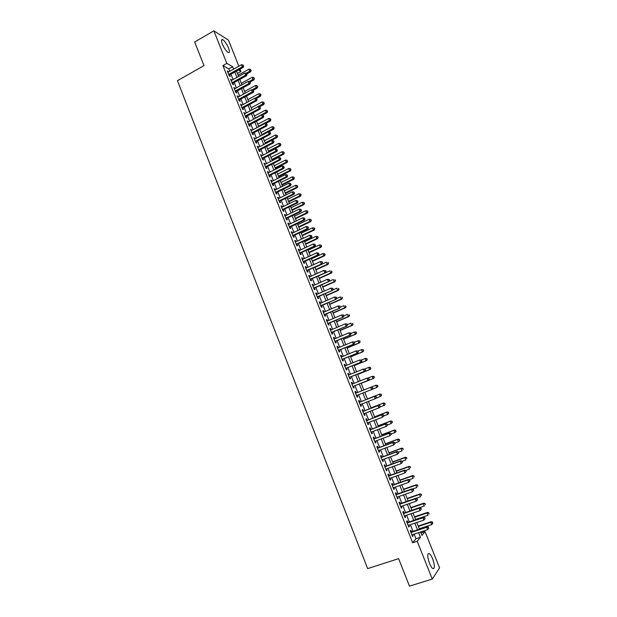 <?xml version="1.0" encoding="UTF-8"?>
<svg xmlns="http://www.w3.org/2000/svg" width="617" height="617" viewBox="0 0 617 617"><rect width="100%" height="100%" fill="white"/><g stroke="black" fill="none" stroke-linecap="round" stroke-linejoin="round"><path stroke-width="0.93" d="M429.486 563.336C427.242 556.634 427.18 553.38 429.293 553.58C430.388 554.328 431.507 556.087 432.64 558.84C434.885 565.511 434.954 568.774 432.833 568.612C431.738 567.864 430.62 566.105 429.486 563.336M222.421 44.216C221.164 40.784 221.225 39.241 222.606 39.573C224.634 40.845 226.601 43.63 228.498 47.949C229.771 51.381 229.709 52.923 228.321 52.592C226.3 51.342 224.333 48.55 222.421 44.216M420.956 532.957L425.044 531.607L439.574 567.91L432.27 579.078L409.472 586.15L398.613 558.64L367.647 568.627L177.426 80.68L203.988 65.618L194.656 41.987L213.868 30.85L228.421 40.074L238.864 66.196M240.052 69.158L240.977 71.479L238.47 70.037M237.437 73.446L240.977 71.479M411.539 531.846L410.883 530.196L410.32 530.836L412.58 536.52L413.135 535.864L412.642 534.623M407.783 522.422L407.127 520.771L406.557 521.388L408.816 527.057L409.379 526.424L408.878 525.16M404.042 513.012L403.387 511.37L402.808 511.963L405.061 517.617L405.631 517.007L405.122 515.719M400.31 503.634L399.654 501.999L399.068 502.562L401.312 508.2L401.898 507.621L401.374 506.31M396.584 494.279L395.937 492.644L395.335 493.184L397.572 498.806L398.166 498.251L397.633 496.916M392.875 484.954L392.219 483.319L391.618 483.836L393.847 489.443L394.448 488.911L393.908 487.553M389.165 475.645L388.517 474.026L387.9 474.512L390.129 480.103L390.738 479.602L390.191 478.221M385.471 466.367L384.831 464.748L384.198 465.21L386.419 470.786L387.044 470.308L386.481 468.905M381.792 457.112L381.144 455.5L380.512 455.932L382.725 461.501L383.35 461.046L382.787 459.619M378.113 447.88L377.473 446.268L376.825 446.685L379.039 452.23L379.671 451.806L379.093 450.348M374.45 438.679L373.809 437.067L373.154 437.461L375.36 442.991L376.008 442.59L375.421 441.116M370.794 429.494L370.154 427.889L369.49 428.252L371.689 433.774L372.344 433.396L371.75 431.9M367.146 420.339L366.513 418.735L365.842 419.074L368.033 424.581L368.696 424.226L368.094 422.707M363.513 411.207L362.873 409.611L362.202 409.927L364.385 415.411L365.056 415.087L364.439 413.544M359.888 402.099L359.248 400.502L358.562 400.795L360.744 406.271L361.423 405.963L360.806 404.397M356.264 393.006L355.639 391.425L354.945 391.687L357.112 397.147L357.806 396.87L357.174 395.281M352.646 383.921L352.029 382.363L351.328 382.609L353.495 388.054L354.197 387.8L353.564 386.211M349.045 374.858L348.435 373.331L347.726 373.555L349.885 378.985L350.595 378.753L349.962 377.172M345.443 365.819L344.849 364.323L344.124 364.516L346.284 369.938L347.001 369.73L346.368 368.148M341.857 356.803L341.27 355.338L340.545 355.508L342.69 360.914L343.414 360.729L342.79 359.156M338.27 347.811L337.7 346.376L336.967 346.523L339.111 351.914L339.844 351.752L339.219 350.178M334.699 338.841L334.144 337.437L333.396 337.561L335.54 342.936L336.28 342.797L335.656 341.232M331.144 329.894L330.596 328.522L329.84 328.622L331.977 333.982L332.725 333.866L332.1 332.308M327.588 320.971L327.056 319.629L326.293 319.706L328.421 325.051L329.177 324.958L328.56 323.401M324.048 312.071L323.524 310.76L322.753 310.814L324.874 316.143L325.637 316.074L325.02 314.523M320.516 303.194L319.999 301.914L319.22 301.944L321.341 307.258L322.113 307.22L321.496 305.67M316.991 294.348L316.49 293.09L315.703 293.098L317.817 298.404L318.596 298.381L317.979 296.831M313.475 285.517L312.989 284.29L312.194 284.275L314.3 289.566L315.086 289.566L314.469 288.023M309.965 276.709L309.487 275.506L308.685 275.475L310.791 280.75L311.585 280.774L310.976 279.239M306.472 267.925L306.009 266.752L305.199 266.698L307.289 271.958L308.099 272.004L307.482 270.47M302.986 259.163L302.531 258.022L301.713 257.937L303.803 263.189L304.613 263.258L304.004 261.731M299.507 250.425L299.06 249.314L298.235 249.206L300.317 254.443L301.142 254.536L300.533 253.009M296.037 241.71L295.605 240.622L294.772 240.499L296.846 245.72L297.679 245.836L297.07 244.309M292.574 233.018L292.149 231.961L291.309 231.815L293.383 237.021L294.224 237.152L293.615 235.64M289.126 224.349L288.71 223.315L287.861 223.146L289.928 228.344L290.777 228.498L290.175 226.987M285.679 215.695L285.278 214.693L284.422 214.5L286.489 219.683L287.337 219.86L286.735 218.356M282.247 207.073L281.853 206.093L280.99 205.885L283.049 211.053L283.913 211.253L283.311 209.749M278.822 198.466L278.444 197.517L277.573 197.286L279.624 202.438L280.488 202.661L279.894 201.157M275.406 189.882L275.035 188.964L274.156 188.709L276.208 193.854L277.079 194.093L276.485 192.597M271.997 181.321L271.642 180.426L270.755 180.156L272.791 185.285L273.678 185.547L273.084 184.051M268.596 172.783L268.248 171.919L267.354 171.619L269.39 176.74L270.285 177.025L269.691 175.529M265.202 164.269L264.87 163.428L263.968 163.112L266.004 168.217L266.899 168.518L266.305 167.037M261.824 155.777L260.59 154.62L262.618 159.71L263.521 160.034L262.935 158.554M258.454 147.301L257.22 146.152L259.24 151.234L260.15 151.581L259.564 150.101M255.083 138.848L253.857 137.707L255.878 142.774L256.795 143.144L256.209 141.663M251.728 130.418L250.51 129.285L252.515 134.336L253.44 134.722L252.862 133.257M248.381 122.012L247.162 120.878L249.168 125.922L250.101 126.331L249.515 124.858M245.042 113.621L243.823 112.495L245.828 117.523L246.769 117.955L246.183 116.49M241.71 105.252L240.499 104.134L242.496 109.147L243.445 109.602L242.859 108.145M238.393 96.908L237.183 95.797L239.172 100.795L240.129 101.265L239.543 99.815M235.077 88.586L233.866 87.475L235.856 92.465L236.82 92.959L236.242 91.509M231.768 80.279L230.565 79.177L232.547 84.159L233.519 84.668L232.941 83.218M229.779 71.271L228.822 68.888L222.914 65.572L412.665 542.752L415.981 538.726L414.154 534.129M413.043 531.353L410.382 524.658M409.287 521.913L406.618 515.21M405.539 512.503L402.862 505.793M401.798 503.125L399.122 496.4M398.073 493.762L395.389 487.037M394.356 484.43L391.672 477.689M390.646 475.121L387.962 468.372M386.944 465.835L384.26 459.079M383.257 456.572L380.566 449.808M379.578 447.34L376.879 440.569M375.907 438.132L373.208 431.345M372.252 428.946L369.544 422.151M368.604 419.784L365.896 412.981M364.963 410.644L362.248 403.834M361.331 401.528L358.616 394.71M357.706 392.435L354.999 385.64M354.089 383.342L351.397 376.586M350.471 374.272L347.803 367.562M346.87 365.233L344.217 358.562M343.276 356.21L340.638 349.584M339.697 347.217L337.075 340.63M336.118 338.239L333.519 331.707M332.555 329.293L329.972 322.799M329 320.362L326.432 313.914M325.452 311.462L322.899 305.053M321.912 302.577L319.382 296.214M318.387 293.723L315.865 287.399M314.871 284.892L312.364 278.606M311.361 276.077L308.87 269.837M307.86 267.292L305.392 261.091M304.366 258.523L301.914 252.368M300.888 249.785L298.451 243.669M297.409 241.062L294.988 234.984M293.947 232.362L291.54 226.331M290.491 223.693L288.1 217.693M287.044 215.04L284.668 209.086M283.604 206.41L281.252 200.494M280.18 197.795L277.835 191.926M276.755 189.211L274.434 183.38M273.346 180.65L271.033 174.85M269.945 172.104L267.647 166.351M266.544 163.582L264.269 157.867M263.166 155.083L260.898 149.407M259.788 146.607L257.536 140.969M256.417 138.154L254.189 132.555M253.055 129.717L250.841 124.156M249.708 121.302L247.51 115.78M246.36 112.911L244.178 107.427M243.029 104.543L240.861 99.098M239.704 96.198L237.553 90.784M236.388 87.869L234.244 82.493M233.079 79.562L230.951 74.225M228.475 72.004L227.272 70.901L229.246 75.868L230.226 76.4L229.647 74.95M432.27 579.078L417.208 541.263L420.455 537.26L418.619 532.648M412.665 542.752L417.208 541.263M222.914 65.572L226.825 63.366L213.868 30.85M233.642 69.119L232.686 66.729L226.825 63.366M417.508 529.872L414.832 523.17M413.737 520.416L411.061 513.706M409.981 510.992L407.297 504.274M406.225 501.598L403.541 494.865M402.485 492.219L399.793 485.479M398.752 482.872L396.06 476.123M395.034 473.548L392.335 466.791M391.325 464.254L388.625 457.482M387.623 454.976L384.915 448.204M383.928 445.729L381.221 438.942M380.249 436.504L377.542 429.71M376.578 427.303L373.863 420.501M372.915 418.125L370.2 411.315M369.267 408.971L366.544 402.153M365.619 399.847L362.896 393.021M361.986 390.738L359.271 383.928M358.354 381.63L355.654 374.866M354.729 372.552L352.045 365.835M351.112 363.49L348.451 356.819M347.51 354.459L344.864 347.826M343.916 345.451L341.286 338.856M340.329 336.466L337.715 329.918M336.751 327.496L334.152 320.994M333.18 318.557L330.604 312.102M329.625 309.641L327.064 303.225M326.077 300.749L323.532 294.371M322.537 291.88L320.007 285.548M319.004 283.033L316.498 276.74M315.488 274.21L312.989 267.963M311.971 265.41L309.495 259.202M308.469 256.633L306.009 250.463M304.975 247.872L302.531 241.748M301.489 239.141L299.06 233.056M298.019 230.434L295.605 224.387M294.548 221.742L292.149 215.742M291.093 213.081L288.71 207.119M287.638 204.435L285.278 198.512M284.198 195.82L281.853 189.936M280.774 187.221L278.437 181.375M277.349 178.645L275.035 172.837M273.933 170.084L271.634 164.323M270.531 161.554L268.241 155.831M267.13 153.047L264.863 147.363M263.744 144.555L261.492 138.91M260.366 136.087L258.13 130.48M256.996 127.642L254.775 122.073M253.633 119.22L251.428 113.69M250.278 110.813L248.088 105.322M246.931 102.43L244.756 96.977M243.599 94.069L241.44 88.655M240.268 85.732L238.123 80.357M236.951 77.41L234.822 72.073M420.57 532.008L421.943 535.433L425.044 531.607M236.512 71.132L238.648 76.477M239.82 79.416L241.972 84.799M243.137 87.722L245.304 93.144M246.461 96.051L248.643 101.512M249.8 104.404L251.991 109.895M253.14 112.772L255.353 118.302M256.495 121.163L258.716 126.732M259.85 129.578L262.094 135.185M263.22 138.007L265.472 143.653M266.598 146.46L268.865 152.152M269.984 154.936L272.267 160.667M273.377 163.436L275.676 169.205M276.778 171.958L279.1 177.765M280.187 180.503L282.524 186.349M283.612 189.064L285.964 194.949M287.036 197.648L289.404 203.579M290.476 206.255L292.859 212.225M293.923 214.886L296.322 220.894M297.379 223.539L299.793 229.586M300.841 232.216L303.279 238.301M304.32 240.915L306.765 247.039M307.798 249.63L310.266 255.8M311.292 258.376L313.775 264.585M314.793 267.138L317.292 273.393M318.303 275.922L320.817 282.224M321.819 284.738L324.349 291.077M325.344 293.569L327.897 299.947M328.884 302.423L331.452 308.847M332.432 311.307L335.016 317.77M335.987 320.208L338.586 326.717M339.551 329.131L342.165 335.687M343.121 338.085L345.759 344.679M346.708 347.055L349.361 353.695M350.302 356.055L352.97 362.734M353.903 365.071L356.587 371.796M357.513 374.118L360.22 380.882M361.138 383.188L363.86 389.998M364.77 392.281L367.501 399.114M368.418 401.42L371.149 408.246M372.082 410.59L374.804 417.401M375.753 419.776L378.468 426.586M379.432 428.992L382.147 435.795M383.126 438.232L385.833 445.019M386.82 447.495L389.528 454.282M390.53 456.788L393.237 463.56M394.255 466.105L396.955 472.861M397.98 475.437L400.68 482.193M401.721 484.808L404.413 491.548M405.469 494.194L408.161 500.927M409.233 503.611L411.917 510.336M413.004 513.051L415.688 519.769M416.784 522.514L419.46 529.224M228.822 68.888L232.686 66.729M415.981 538.726L420.455 537.26M227.627 71.796L228.251 71.449M230.912 80.048L231.537 79.701M234.205 88.324L234.838 87.984M237.506 96.622L238.139 96.283M240.823 104.944L241.448 104.597M244.139 113.281L244.772 112.942M247.463 121.642L248.103 121.302M250.803 130.017L251.435 129.686M254.142 138.424L254.782 138.085M257.497 146.846L258.137 146.514M260.86 155.291L261.5 154.96M264.23 163.76L264.87 163.428M267.608 172.243L268.248 171.919M270.994 180.758L271.642 180.426M274.388 189.288L275.035 188.964M277.789 197.841L278.444 197.517M281.205 206.41L281.853 206.093M284.622 215.009L285.278 214.693M288.054 223.632L288.71 223.315M291.494 232.27L292.149 231.961M294.941 240.931L295.605 240.622M298.397 249.623L299.06 249.314M301.867 258.33L302.531 258.022M305.338 267.061L306.009 266.752M308.824 275.814L309.487 275.506M312.318 284.591L312.989 284.29M315.819 293.383L316.49 293.09M319.328 302.207L319.999 301.914M322.845 311.053L323.524 310.76M326.378 319.922L327.056 319.629M329.918 328.807L330.596 328.522M333.465 337.723L334.144 337.437M337.021 346.661L337.7 346.376M340.584 355.623L341.27 355.338M344.163 364.608L344.849 364.323M347.749 373.609L348.435 373.331M351.343 382.64L352.029 382.363M354.945 391.695L355.639 391.425M357.112 397.14L357.806 396.87M360.729 406.233L361.423 405.963M364.362 415.349L365.056 415.087M367.994 424.496L368.696 424.226M371.642 433.658L372.344 433.396M375.306 442.852L376.008 442.59M378.969 452.06L379.671 451.806M382.648 461.3L383.35 461.046M386.335 470.563L387.044 470.308M390.029 479.856L390.738 479.602M393.739 489.165L394.448 488.911M397.448 498.505L398.166 498.251M401.181 507.868L401.898 507.621M404.914 517.254L405.631 517.007M408.662 526.663L409.379 526.424M412.418 536.104L413.135 535.864M229.023 75.297L243.229 67.392L242.28 66.837L228.668 74.418M243.337 65.811L243.005 64.978L243.337 65.811L242.28 66.837L241.448 64.754L227.85 72.351M243.229 67.392L243.723 66.034M243.005 64.978L241.448 64.754M246.854 73.855L250.656 71.749L249.746 71.21L248.929 69.173L238.123 75.166M246.052 73.253L251.142 70.423L250.448 69.389L250.78 70.207M248.929 69.173L250.448 69.389M251.142 70.423L250.656 71.749M232.308 83.557L246.561 75.698L245.62 75.158L231.969 82.701M246.677 74.133L246.337 73.3L246.677 74.133L245.62 75.158L244.779 73.076L231.144 80.634M246.561 75.698L247.055 74.349M246.337 73.3L244.779 73.076M235.609 91.84L249.893 84.02L248.96 83.503L235.278 91.007M250.016 82.47L249.684 81.637L250.016 82.47L248.96 83.503L248.127 81.421L234.445 88.933M249.893 84.02L250.394 82.678M249.684 81.637L248.127 81.421M238.91 100.147L253.24 92.373L252.314 91.871L238.586 99.337M253.371 90.83L253.032 89.997L253.371 90.83L252.314 91.871L251.474 89.781L237.761 97.255M253.24 92.373L253.741 91.031M253.032 89.997L251.474 89.781M242.234 108.476L256.587 100.741L255.669 100.263L241.91 107.69M256.726 99.221L256.394 98.381L256.726 99.221L255.669 100.263L254.829 98.165L241.077 105.6M256.587 100.741L257.096 99.406M256.394 98.381L254.829 98.165M250.116 81.984L253.926 79.894L253.024 79.377L252.199 77.333L241.37 83.295M249.067 81.552L254.42 78.575L253.726 77.549L254.057 78.367M252.199 77.333L253.726 77.549M254.42 78.575L253.926 79.894M253.348 90.167L257.204 88.061L256.31 87.568L255.484 85.516L244.625 91.447M252.091 89.866L257.698 86.75L257.011 85.732L257.343 86.55M255.484 85.516L257.011 85.732M257.698 86.75L257.204 88.061M256.471 98.419L260.49 96.252L259.603 95.774L258.778 93.722L247.887 99.622M255.114 98.203L260.991 94.949L260.305 93.931L260.636 94.756M258.778 93.722L260.305 93.931M260.991 94.949L260.49 96.252M259.518 106.749L263.791 104.458L262.904 104.003L262.078 101.944L251.158 107.813M251.975 109.865L264.292 103.162L263.606 102.152L263.937 102.977M262.078 101.944L263.606 102.152M264.292 103.162L263.791 104.458M245.551 116.821L259.95 109.124L259.04 108.669L245.242 116.058M260.096 107.62L259.757 106.78L260.096 107.62L259.04 108.669L258.199 106.571L244.409 113.96M259.95 109.124L260.459 107.805M259.757 106.78L258.199 106.571M262.51 115.124L267.092 112.687L266.212 112.248L265.387 110.188L254.435 116.019M255.261 118.078L267.601 111.399L266.922 110.397L267.254 111.222M265.387 110.188L266.922 110.397M267.601 111.399L267.092 112.687M248.882 125.189L263.32 117.538L262.418 117.107L248.582 124.449M263.474 116.05L263.135 115.209L263.474 116.05L262.418 117.107L261.569 114.993L247.749 122.351M263.32 117.538L263.837 116.227M263.135 115.209L261.569 114.993M265.511 123.516L270.408 120.94L269.536 120.523L268.703 118.449L257.729 124.256M258.546 126.315L270.917 119.652L270.238 118.657L270.57 119.482M268.703 118.449L270.238 118.657M270.917 119.652L270.408 120.94M252.222 133.581L266.698 125.968L265.804 125.56L251.929 132.863M266.86 124.495L266.521 123.655L266.86 124.495L265.804 125.56L264.955 123.439L251.096 130.758M266.698 125.968L267.215 124.665M266.521 123.655L264.955 123.439M268.511 131.93L273.724 129.208L272.861 128.806L272.028 126.732L261.022 132.508M261.847 134.575L274.241 127.927L273.562 126.94L273.894 127.773M272.028 126.732L273.562 126.94M274.241 127.927L273.724 129.208M255.577 141.995L270.084 134.429L269.197 134.036L255.284 141.293M270.254 132.971L269.914 132.123L270.254 132.971L269.197 134.036L268.349 131.915L254.451 139.18M270.084 134.429L270.608 133.125M269.914 132.123L268.349 131.915M265.426 143.53L277.056 137.498L276.2 137.121L275.359 135.038L264.331 140.784M265.156 142.851L276.2 137.121L277.573 136.226L276.894 135.246L277.234 136.079M275.359 135.038L276.894 135.246M277.573 136.226L277.056 137.498M258.932 150.432L273.485 142.897L272.598 142.527L258.654 149.746M273.655 141.463L273.316 140.614L273.655 141.463L272.598 142.527L271.75 140.406L257.813 147.633M273.485 142.897L274.01 141.609M273.316 140.614L271.75 140.406M268.734 151.805L280.388 145.805L279.54 145.45L278.707 143.368L267.639 149.075M268.472 151.15L279.54 145.45L280.912 144.548L280.241 143.568L280.573 144.401M278.707 143.368L280.241 143.568M280.912 144.548L280.388 145.805M262.287 158.877L276.886 151.396L276.007 151.049L262.024 158.222M277.072 149.977L276.724 149.121L277.072 149.977L276.007 151.049L275.159 148.913L261.184 156.101M276.886 151.396L277.419 150.116M276.724 149.121L275.159 148.913M272.043 160.104L283.735 154.142L282.894 153.803L282.054 151.713L270.963 157.389M271.788 159.471L282.894 153.803L284.267 152.885L283.596 151.913L283.928 152.754M282.054 151.713L283.596 151.913M284.267 152.885L283.735 154.142M265.657 167.354L280.303 159.919L279.432 159.587L265.41 166.721M280.488 158.507L280.149 157.659L280.488 158.507L279.432 159.587L278.575 157.451L264.562 164.6M280.303 159.919L280.835 158.646M280.149 157.659L278.575 157.451M275.367 168.426L287.09 162.495L286.257 162.178L285.416 160.081L274.287 165.726M275.12 167.816L286.257 162.178L287.622 161.245L286.951 160.281L287.291 161.122M285.416 160.081L286.951 160.281M287.622 161.245L287.09 162.495M269.043 175.853L283.72 168.456L282.864 168.148L268.796 175.243M283.92 167.068L283.573 166.212L283.92 167.068L282.864 168.148L282 166.004L267.948 173.115M283.72 168.456L284.26 167.192M283.573 166.212L282 166.004M278.699 176.763L290.453 170.87L289.628 170.57L288.779 168.472L277.627 174.087M278.46 176.177L289.628 170.57L290.985 169.629L290.322 168.672L290.661 169.505M288.779 168.472L290.322 168.672M290.985 169.629L290.453 170.87M282.038 185.123L293.823 179.262L293.006 178.984L292.157 176.878L280.974 182.462M281.807 184.56L293.006 178.984L294.363 178.028L293.7 177.079L294.039 177.92M292.157 176.878L293.7 177.079M294.363 178.028L293.823 179.262M285.386 193.507L297.201 187.676L296.391 187.421L295.543 185.316L284.329 190.861M285.17 192.959L296.391 187.421L297.749 186.457L297.085 185.509L297.425 186.349M295.543 185.316L297.085 185.509M297.749 186.457L297.201 187.676M272.429 184.375L287.152 177.017L286.296 176.732L272.197 183.789M287.36 175.644L287.013 174.788L287.36 175.644L286.296 176.732L285.44 174.588L271.349 181.653M287.152 177.017L287.699 175.76M287.013 174.788L285.44 174.588M275.83 192.913L290.592 185.609L289.743 185.339L275.606 192.35M290.808 184.244L290.46 183.388L290.808 184.244L289.743 185.339L288.887 183.187L274.758 190.206M290.592 185.609L291.139 184.352M290.46 183.388L288.887 183.187M279.239 201.474L294.039 194.216L293.198 193.969L279.023 200.934M294.263 192.874L293.916 192.01L294.263 192.874L293.198 193.969L292.335 191.81L278.167 198.79M294.039 194.216L294.594 192.967M293.916 192.01L292.335 191.81M288.741 201.906L300.587 196.113L299.785 195.882L298.937 193.769L287.692 199.276M288.532 201.389L299.785 195.882L301.142 194.903L300.479 193.962L300.818 194.802M298.937 193.769L300.479 193.962M301.142 194.903L300.587 196.113M282.655 210.058L297.494 202.839L296.669 202.623L282.447 209.541M297.726 201.52L297.379 200.648L297.726 201.52L296.669 202.623L295.798 200.456L281.591 207.389M297.494 202.839L298.057 201.605M297.379 200.648L295.798 200.456M292.103 210.335L303.988 204.574L303.186 204.366L302.338 202.237L291.062 207.721M291.903 209.834L303.186 204.366L304.536 203.363L303.88 202.43L304.22 203.278M302.338 202.237L303.88 202.43M304.536 203.363L303.988 204.574M286.08 218.673L300.965 211.492L300.14 211.292L285.887 218.171M301.196 210.189L300.849 209.317L301.196 210.189L300.14 211.292L299.268 209.124L285.023 216.012M300.965 211.492L301.528 210.266M300.849 209.317L299.268 209.124M295.474 218.78L307.389 213.058L306.603 212.865L305.747 210.736L294.44 216.181M295.288 218.302L306.603 212.865L307.952 211.855L307.289 210.929L307.636 211.778M305.747 210.736L307.289 210.929M307.952 211.855L307.389 213.058M289.512 227.295L304.436 220.169L303.626 219.991L289.327 226.825M304.682 218.873L304.335 218.009L304.682 218.873L303.626 219.991L302.754 217.816L288.463 224.657M304.436 220.169L305.006 218.95M304.335 218.009L302.754 217.816M298.859 227.241L310.806 221.557L310.019 221.387L309.163 219.251L297.826 224.665M298.674 226.794L310.019 221.387L311.369 220.362L310.713 219.444L311.053 220.292M309.163 219.251L310.713 219.444M311.369 220.362L310.806 221.557M292.959 235.949L307.922 228.861L307.112 228.706L292.782 235.501M308.176 227.588L307.821 226.717L308.176 227.588L307.112 228.706L306.24 226.524L291.918 233.326M307.922 228.861L308.492 227.65M307.821 226.717L306.24 226.524M302.245 235.733L314.223 230.079L313.451 229.933L312.595 227.789L301.227 233.172M302.075 235.301L313.451 229.933L314.793 228.899L314.138 227.982L314.485 228.838M312.595 227.789L314.138 227.982M314.793 228.899L314.223 230.079M296.407 244.617L311.415 237.584L310.613 237.445L296.245 244.201M311.67 236.326L311.323 235.447L311.67 236.326L310.613 237.445L309.742 235.262L295.373 242.018M311.415 237.584L311.994 236.38M311.323 235.447L309.742 235.262M305.646 244.239L317.655 238.625L316.891 238.494L316.027 236.35L304.628 241.694M305.484 243.831L316.891 238.494L318.225 237.445L317.578 236.542L317.925 237.398M316.027 236.35L317.578 236.542M318.225 237.445L317.655 238.625M299.87 253.317L314.917 246.322L314.122 246.214L299.708 252.916M315.187 245.08L314.832 244.209L315.187 245.08L314.122 246.214L313.251 244.016L298.844 250.733M314.917 246.322L315.495 245.126M314.832 244.209L313.251 244.016M309.055 252.769L321.095 247.193L320.339 247.085L319.475 244.934L308.045 250.247M308.901 252.384L320.339 247.085L321.673 246.021L321.025 245.119L321.372 245.982M319.475 244.934L321.025 245.119M321.673 246.021L321.095 247.193M303.34 262.032L318.426 255.083L317.647 254.998L303.194 261.662M318.704 253.865L318.349 252.985L318.704 253.865L317.647 254.998L316.768 252.8L302.322 259.472M318.426 255.083L319.012 253.903M318.349 252.985L316.768 252.8M312.472 261.323L324.542 255.777L323.794 255.693L322.93 253.541L311.469 258.816M312.325 260.96L323.794 255.693L325.128 254.62L324.48 253.726L324.827 254.582M322.93 253.541L324.48 253.726M325.128 254.62L324.542 255.777M306.826 270.77L321.951 263.875L306.68 270.423M322.228 262.672L321.172 263.806L320.292 261.6L322.19 261.816L322.228 262.672L322.19 261.816M305.808 268.233L320.292 261.6L321.873 261.785M321.951 263.875L322.537 262.695M310.305 279.54L325.475 272.683L310.174 279.208M325.768 271.495L324.712 272.637L323.825 270.431L325.722 270.632L325.768 271.495L325.722 270.632M309.302 277.01L323.825 270.431L325.414 270.616M325.475 272.683L326.077 271.519M313.798 288.324L329.015 281.514L313.683 288.023M329.316 280.349L328.259 281.499L327.372 279.277L329.262 279.47L329.316 280.349L329.262 279.47M312.804 285.818L327.372 279.277L328.961 279.462M329.015 281.514L329.617 280.357M315.896 269.899L327.997 264.392L327.257 264.323L326.393 262.163L314.901 267.408M315.757 269.56L327.257 264.323L328.583 263.235L327.943 262.348L328.29 263.212M328.583 263.235L327.997 264.392M319.328 278.491L331.468 273.022L330.727 272.984L329.864 270.817L318.341 276.023M319.197 278.174L330.727 272.984L332.054 271.881L331.414 270.994L331.761 271.858M332.054 271.881L331.468 273.022M322.768 287.113L334.938 281.676L334.213 281.661L333.342 279.486L329.077 281.391M322.652 286.82L334.213 281.661L335.532 280.542L334.9 279.663L335.247 280.534M335.532 280.542L334.938 281.676M317.315 297.132L332.563 290.368L317.2 296.854M332.872 289.219L331.815 290.376L330.92 288.154L332.818 288.332L332.872 289.219L332.818 288.332M316.32 294.641L330.92 288.154L332.517 288.332M332.563 290.368L333.172 289.219M326.216 295.751L338.425 290.352L337.707 290.352L336.828 288.178L332.771 289.975M326.108 295.481L337.707 290.352L339.026 289.226L338.386 288.355L338.741 289.226M339.026 289.226L338.425 290.352M320.825 305.963L336.118 299.253L320.724 305.708M336.435 298.119L335.378 299.276L334.483 297.047L336.373 297.217L336.435 298.119L336.373 297.217M319.837 303.495L334.483 297.047L336.08 297.224M336.118 299.253L336.735 298.111M329.679 304.412L341.918 299.052L341.201 299.075L340.329 296.893L336.473 298.582M329.578 304.166L341.201 299.075L342.52 297.934L341.887 297.07L342.234 297.942M342.52 297.934L341.918 299.052M324.349 314.817L339.689 308.153L324.257 314.593M340.013 307.035L338.957 308.199L338.062 305.97L339.944 306.125L340.013 307.035L339.944 306.125M323.37 312.364L338.062 305.97L339.651 306.14M339.689 308.153L340.306 307.019M333.141 313.097L345.42 307.775L344.718 307.821L343.839 305.631L340.198 307.212M333.057 312.873L344.718 307.821L346.029 306.664L345.397 305.801L345.744 306.68M346.029 306.664L345.42 307.775M327.882 323.694L343.26 317.076L327.797 323.493M343.592 315.981L342.535 317.153L341.641 314.909L343.522 315.056L343.592 315.981L343.522 315.056M326.91 321.264L341.641 314.909L343.237 315.086M343.26 317.076L343.885 315.95M336.62 321.796L348.929 316.513L348.235 316.583L347.356 314.392L343.862 315.896M336.543 321.604L348.235 316.583L349.546 315.41L348.913 314.562L349.268 315.441M349.546 315.41L348.929 316.513M331.429 332.594L346.847 326.031L331.352 332.416M347.186 324.951L346.129 326.123L345.235 323.879L347.116 324.01L347.186 324.951L347.116 324.01M330.465 330.18L345.235 323.879L346.831 324.048M346.847 326.031L347.471 324.912M334.977 341.517L350.441 335L334.915 341.363M350.788 333.936L349.731 335.116L348.836 332.864L350.711 332.995L350.788 333.936L350.711 332.995M334.021 339.126L348.836 332.864L350.433 333.041M350.441 335L351.073 333.89M338.532 350.464L354.05 343.993L338.486 350.34M354.405 342.952L353.348 344.139L352.446 341.88L354.32 341.995L354.405 342.952L354.32 341.995M337.592 348.096L352.446 341.88L354.042 342.049M354.05 343.993L354.682 342.898M340.106 330.527L352.446 325.282L351.759 325.375L350.88 323.177L347.379 324.665M340.036 330.357L351.759 325.375L353.063 324.187L352.438 323.339L352.793 324.226M353.063 324.187L352.446 325.282M343.6 339.281L355.978 334.067L355.299 334.183L354.413 331.977L350.903 333.458M343.546 339.134L355.299 334.183L356.603 332.979L355.978 332.147L356.325 333.026M355.978 332.147L354.413 331.977L356.248 332.1M356.603 332.979L355.978 334.067M347.109 348.05L359.51 342.882L358.839 343.021L357.953 340.808L354.436 342.281M347.055 347.926L358.839 343.021L360.143 341.803L359.518 340.97L359.873 341.857M359.518 340.97L358.631 340.677L359.788 340.923M360.143 341.803L359.51 342.882M342.111 359.433L357.659 353.017L342.065 359.333M358.022 351.991L356.973 353.179L356.063 350.919L357.937 351.019L358.022 351.991L357.937 351.019M341.17 357.081L356.063 350.919L357.659 351.088M357.659 353.017L358.3 351.921M350.618 356.842L363.058 351.713L362.395 351.875L361.508 349.662L357.976 351.119M350.579 356.749L362.395 351.875L363.691 350.649L363.074 349.824L363.428 350.711M363.074 349.824L361.508 349.662L363.336 349.762M363.691 350.649L363.058 351.713M345.682 368.426L361.284 362.056L345.651 368.357M361.655 361.053L360.598 362.248L359.696 359.981L361.562 360.073L361.655 361.053L361.562 360.073M344.756 366.097L359.696 359.981L361.292 360.143M361.284 362.056L361.932 360.976M354.143 365.665L366.614 360.575L365.958 360.752L365.071 358.531L361.4 360.035M354.112 365.588L365.958 360.752L367.254 359.51L366.637 358.693L366.992 359.58M366.637 358.693L365.071 358.531L365.727 358.354L366.899 358.624M367.254 359.51L366.614 360.575M349.276 377.45L364.917 371.125L349.253 377.396M365.295 370.138L364.246 371.341L363.328 369.066L365.202 369.143L365.295 370.138L365.202 369.143M348.35 375.136L363.328 369.066L364.932 369.228M364.917 371.125L365.565 370.053M357.667 374.504L370.185 369.452L369.537 369.652L368.642 367.431L364.701 369.028M357.652 374.457L369.537 369.652L370.825 368.395L370.208 367.585L370.57 368.48M370.208 367.585L368.642 367.431L369.29 367.231L370.47 367.508M370.825 368.395L370.185 369.452M352.87 386.489L368.557 380.219L352.862 386.466M368.951 379.247L367.894 380.458L366.976 378.175L368.85 378.244L368.951 379.247L368.85 378.244M351.96 384.198L366.976 378.175L368.58 378.337M368.557 380.219L369.213 379.154M374.149 377.403L373.794 376.509L374.149 377.403L373.115 378.583L361.2 383.342L373.755 378.352L373.115 378.583L372.221 376.347L368.017 378.036M373.794 376.509L372.221 376.347L374.049 376.416M374.403 377.311L373.755 378.352M372.869 388.278L372.244 387.468L372.869 388.278L372.213 389.335L356.479 395.559M372.606 388.386L371.557 389.597L370.64 387.306L372.506 387.368M355.577 393.284L370.64 387.306L372.244 387.468M372.228 389.304L376.709 387.53L375.807 385.293L371.341 387.067M377.99 386.242L376.709 387.53L377.99 386.242L377.38 385.448L377.743 386.342M377.38 385.448L375.807 385.293L377.635 385.347M376.54 397.425L375.915 396.623L376.54 397.425L375.869 398.474L360.112 404.675M376.277 397.541L375.221 398.759L374.303 396.469L374.959 396.183L359.194 402.369M359.202 402.392L374.303 396.469L375.915 396.623M376.169 396.515L374.959 396.183M376.069 398.166L380.311 396.5L379.409 394.255L380.033 393.985L367.423 398.937M380.982 394.41L381.345 395.312L381.229 394.302L379.409 394.255L367.439 398.952M381.591 395.204L380.311 396.5L381.345 395.312M380.033 393.985L381.229 394.302M380.211 406.603L379.848 405.685L380.211 406.603L379.54 407.636L363.745 413.814M379.956 406.726L378.907 407.945L377.982 405.647L378.622 405.346L362.819 411.47M362.835 411.524L377.982 405.647L379.594 405.809M379.848 405.685L378.622 405.346M379.925 407.043L383.921 405.5L383.018 403.248L383.635 402.955L370.994 407.86M384.592 403.402L384.954 404.305L384.838 403.287L383.018 403.248L371.01 407.906M385.193 404.181L384.538 405.199L383.921 405.5L384.954 404.305M383.635 402.955L384.838 403.287M383.897 415.796L383.535 414.879L383.897 415.796L382.594 417.161L367.393 422.977M383.651 415.935L382.594 417.161L381.668 414.855L382.301 414.524L366.452 420.601M366.483 420.678L381.668 414.855L383.28 415.01M383.535 414.879L382.301 414.524M383.797 415.951L387.545 414.516L386.635 412.264L387.245 411.948L374.565 416.807M388.209 412.411L388.571 413.313L388.448 412.287L386.635 412.264L374.596 416.884M388.81 413.189L387.545 414.516L388.571 413.313M387.245 411.948L388.448 412.287M387.599 425.02L387.229 424.095L387.599 425.02L386.296 426.401L371.048 432.162M387.353 425.167L386.296 426.401L385.37 424.087L385.995 423.732L370.1 429.756M370.131 429.864L385.37 424.087L386.975 424.241M387.229 424.095L385.995 423.732M387.561 424.928L391.17 423.563L390.26 421.295L390.862 420.956L378.152 425.784M391.841 421.45L392.204 422.352L392.073 421.311L390.26 421.295L378.19 425.877M392.443 422.213L391.17 423.563L392.204 422.352M390.862 420.956L392.073 421.311M391.301 434.268L390.931 433.342L391.301 434.268L390.006 435.664L374.72 441.379M391.055 434.422L390.006 435.664L389.072 433.342L389.689 432.964L373.755 438.942M373.802 439.073L389.072 433.342L390.684 433.496M390.931 433.342L389.689 432.964M391.186 433.982L394.811 432.625L393.901 430.358L394.487 429.995L381.746 434.777M395.474 430.504L395.844 431.414L395.713 430.358L393.901 430.358L381.792 434.9M396.075 431.268L395.397 432.255L395.844 431.414M394.487 429.995L395.713 430.358M395.019 443.538L394.649 442.613L395.019 443.538L393.723 444.95L378.391 450.611M394.78 443.7L393.723 444.95L392.79 442.62L393.399 442.219L377.419 448.143M377.473 448.304L392.79 442.62L394.402 442.775M394.649 442.613L393.399 442.219M394.826 443.06L398.459 441.718L397.549 439.443L398.127 439.057L385.347 443.8M399.122 439.589L399.492 440.499L399.353 439.435L397.549 439.443L385.401 443.947M399.723 440.337L399.037 441.325L399.492 440.499M398.127 439.057L399.353 439.435M398.744 452.832L398.374 451.906L398.744 452.832L397.456 454.259L382.077 459.873M398.505 453.009L397.456 454.259L396.523 451.929L397.117 451.497L381.09 457.367M381.152 457.559L396.523 451.929L398.135 452.076M398.374 451.906L397.117 451.497M398.474 452.161L402.114 450.834L401.204 448.551L401.775 448.135L388.957 452.839M402.778 448.698L403.148 449.608L403.009 448.528L401.204 448.551L389.026 453.017M401.775 448.135L403.009 448.528M402.477 462.156L402.107 461.223L402.477 462.156L401.197 463.598L385.772 469.159M402.245 462.341L401.197 463.598L400.256 461.261L400.842 460.806L384.769 466.629M384.846 466.838L400.256 461.261L401.875 461.408M402.107 461.223L400.842 460.806M402.13 461.292L405.785 459.966L404.868 457.683L405.431 457.243L392.574 461.909M406.449 457.822L406.811 458.739L406.672 457.652L404.868 457.683L392.659 462.11M405.431 457.243L406.672 457.652M406.225 471.504L405.847 470.563L406.225 471.504L404.945 472.961L389.481 478.468M405.994 471.697L404.945 472.961L404.004 470.617L404.582 470.139L388.463 475.9M388.556 476.139L404.004 470.617L405.624 470.756M405.847 470.563L404.582 470.139M405.647 470.493L409.464 469.128L408.539 466.838L409.094 466.375L396.207 470.995M410.128 466.976L410.49 467.894L410.344 466.791L408.539 466.838L396.299 471.226M409.094 466.375L410.344 466.791M409.981 480.874L409.603 479.933L409.981 480.874L408.701 482.347L393.191 487.808M409.757 481.075L408.701 482.347L407.76 479.995L408.331 479.494L392.165 485.201M392.265 485.471L407.76 479.995L409.379 480.142M409.603 479.933L408.331 479.494M409.086 479.756L413.151 478.314L412.225 476.016L412.773 475.53L399.847 480.111M413.806 476.154L414.177 477.08L414.03 475.962L412.225 476.016L399.947 480.365M412.773 475.53L414.03 475.962M413.745 490.268L413.367 489.327L413.745 490.268L412.472 491.757L396.924 497.171M413.529 490.484L412.472 491.757L411.531 489.404L412.087 488.872L395.875 494.526M395.991 494.826L411.531 489.404L413.151 489.543M413.367 489.327L412.087 488.872M412.534 489.034L416.845 487.53L415.92 485.224L416.46 484.715L403.495 489.25M417.508 485.363L417.879 486.281L417.717 485.155L415.92 485.224L403.611 489.528M416.46 484.715L417.717 485.155M417.524 499.693L417.146 498.752L417.524 499.693L416.251 501.197L400.657 506.557M417.308 499.917L416.251 501.197L415.303 498.837L415.858 498.274L399.6 503.881M399.723 504.205L415.303 498.837L416.93 498.976M417.146 498.752L415.858 498.274M416.005 498.328L420.555 496.762L419.629 494.448L420.154 493.916L407.158 498.413M421.21 494.587L421.581 495.513L421.419 494.371L419.629 494.448L407.282 498.721M420.154 493.916L421.419 494.371M421.311 509.141L420.933 508.192L421.311 509.141L420.046 510.66L404.405 515.966M421.095 509.372L420.046 510.66L419.097 508.292L419.637 507.706L403.333 513.259M403.464 513.606L419.097 508.292L420.717 508.423M420.933 508.192L419.637 507.706M411.878 510.236L424.272 506.025L423.339 503.703L423.856 503.148L410.822 507.598M424.928 503.834L425.298 504.768L425.136 503.611L423.339 503.703L410.961 507.93M423.856 503.148L425.136 503.611M425.105 518.612L424.727 517.663L425.105 518.612L423.84 520.146L408.153 525.399M424.897 518.858L423.84 520.146L422.892 517.779L423.424 517.162L407.073 522.661M407.22 523.039L422.892 517.779L424.519 517.91M424.727 517.663L423.424 517.162M415.573 519.483L427.997 515.303L427.064 512.982L427.573 512.395L414.501 516.807M428.653 513.113L429.023 514.046L428.854 512.881L427.064 512.982L414.647 517.169M427.573 512.395L428.854 512.881M410.984 532.494L426.702 527.28L427.65 529.664L411.925 534.862M410.822 532.093L427.219 526.648L426.702 527.28L428.321 527.412L428.707 528.368L428.321 527.412M428.53 527.157L427.219 526.648M427.65 529.664L428.707 528.368M419.275 528.754L431.73 524.612L430.797 522.283L431.298 521.673L418.195 526.039M432.386 522.414L432.764 523.347L432.586 522.167L430.797 522.283L418.349 526.432M432.764 523.347L431.73 524.612M431.298 521.673L432.586 522.167M429.293 553.58L427.967 554.004M222.606 39.573L221.542 40.19"/></g></svg>
